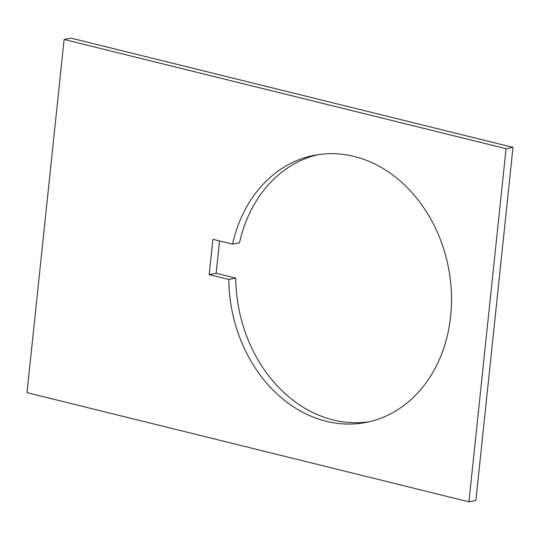 <?xml version="1.0" encoding="UTF-8"?>
<svg xmlns="http://www.w3.org/2000/svg" width="540" height="540" viewBox="0 0 540 540"><rect width="100%" height="100%" fill="white"/><g stroke="black" fill="none" stroke-linecap="round" stroke-linejoin="round"><path stroke-width="0.81" d="M219.537 240.941L216.135 273.281L235.778 278.134A136.046 110.342 -100.9 0 0 333.214 419.965A136.046 110.342 -100.9 0 0 369.299 421.733M354.098 156.438A136.046 110.342 79.1 0 1 451.379 292.167A136.046 110.342 79.1 0 1 365.837 422.469A136.046 110.342 79.1 0 1 326.261 421.295A136.046 110.342 79.1 0 1 228.832 279.47L209.189 274.617L212.902 239.301L232.544 244.154A136.046 110.342 79.1 0 1 314.53 155.264A136.046 110.342 79.1 0 1 354.098 156.438M235.778 278.134L228.832 279.47M468.936 501.842L506.054 148.689L64.118 39.494L27 392.641L468.936 501.842L475.882 500.506L513 147.359L71.064 38.158L64.118 39.494M232.544 244.154L239.49 242.818A136.046 110.342 -100.9 0 1 318.013 154.663M216.135 273.281L209.189 274.617M506.054 148.689L513 147.359"/></g></svg>
